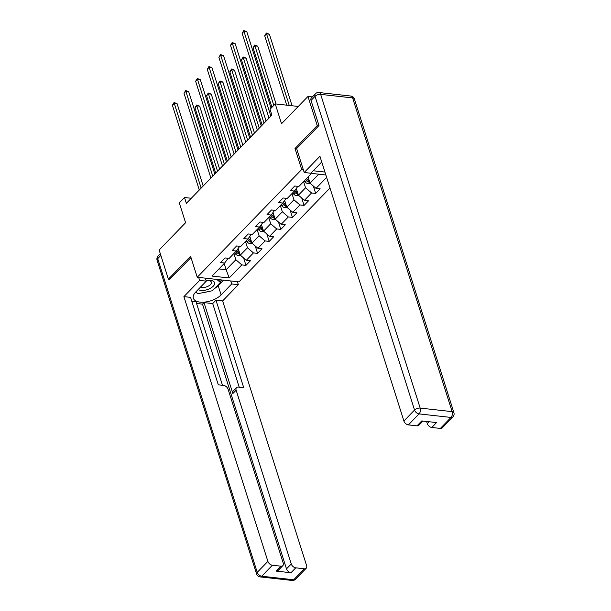 <?xml version="1.0" encoding="UTF-8"?>
<svg xmlns="http://www.w3.org/2000/svg" width="611" height="611" viewBox="0 0 611 611"><rect width="100%" height="100%" fill="white"/><g stroke="black" fill="none" stroke-linecap="round" stroke-linejoin="round"><path stroke-width="0.92" d="M318.751 125.767L317.224 125.599L295.029 148.496L301.689 169.491L197.246 277.249L239.023 281.877L329.993 188.012M317.224 125.599L307.975 96.439L312.336 96.92M197.246 277.249L190.586 256.261L168.392 279.166L169.919 279.334M168.392 279.166L159.143 250.006L185.584 222.725L179.298 202.898L184.514 197.513L186.363 203.348L271.88 115.112L270.031 109.277L275.24 103.901L281.534 123.728L307.975 96.439M301.689 169.491L303.316 169.675M313.26 170.775L324.93 172.065M325.854 174.975L311.534 173.394L298.871 186.454L294.746 186.004L290.278 190.609L294.403 191.067L287.246 198.445L283.13 197.995L278.662 202.6L282.778 203.058L275.63 210.436L271.505 209.978L267.038 214.591L271.162 215.049L264.005 222.427L259.889 221.969L255.421 226.582L259.538 227.04L252.389 234.418L248.265 233.96L243.797 238.573L247.921 239.031L240.765 246.409L236.648 245.95L232.18 250.563L236.297 251.022L229.148 258.4L225.024 257.941L220.556 262.554L224.68 263.013L212.017 276.073L229.178 277.974L226.162 269.734L235.846 259.744L233.868 253.527M326.633 177.419L316.032 188.356L320.156 188.814L315.681 193.427L313.344 186.034M229.178 277.974L241.841 264.907L245.958 265.365L250.426 260.752L246.309 260.301L253.458 252.916L257.582 253.374L262.05 248.761L257.926 248.31L265.082 240.933L269.199 241.383L273.667 236.77L269.55 236.32L276.699 228.942L280.823 229.392L285.291 224.787L281.167 224.329L288.323 216.951L292.44 217.401L296.908 212.796L292.791 212.338L299.94 204.96L304.064 205.411L308.532 200.805L304.408 200.347L311.564 192.969L315.681 193.427M294.403 191.067L297.435 186.905L297.236 186.279M303.591 181.582L305.569 187.806L298.412 195.184L296.289 188.478M311.564 192.969L305.569 187.806M304.408 200.347L298.412 195.184M282.778 203.058L285.818 198.896L285.62 198.27M291.974 193.572L293.944 199.797L286.796 207.175L284.665 200.469M299.94 204.96L293.944 199.797M292.791 212.338L286.796 207.175M271.162 215.049L274.194 210.887L273.995 210.26M280.35 205.563L282.328 211.78L275.171 219.166L273.048 212.46M288.323 216.951L282.328 211.78M281.167 224.329L275.171 219.166M259.538 227.04L262.577 222.878L262.379 222.244M268.733 217.554L270.704 223.771L263.555 231.149L261.424 224.451M276.699 228.942L270.704 223.771M269.55 236.32L263.555 231.149M247.921 239.031L250.953 234.861L250.754 234.234M257.109 229.545L259.087 235.762L251.931 243.14L249.807 236.442M265.082 240.933L259.087 235.762M257.926 248.31L251.931 243.14M236.297 251.022L239.336 246.852L239.138 246.225M245.492 241.536L247.463 247.753L240.314 255.131L238.183 248.433M253.458 252.916L247.463 247.753M246.309 260.301L240.314 255.131M224.68 263.013L227.712 258.843L227.513 258.216M224.184 263.517L226.162 269.734L218.937 268.939M241.841 264.907L235.846 259.744M298.275 106.451L275.24 103.901M191.289 198.262L184.514 197.513M308.066 176.969L310.037 183.193L318.759 174.188M316.032 188.356L310.037 183.193M245.958 265.365L243.613 257.979M257.582 253.374L255.238 245.989M269.199 241.383L266.854 233.998M280.823 229.392L278.479 222.007M292.44 217.401L290.095 210.016M304.064 205.411L301.719 198.025M295.029 148.496L296.656 148.679M203.188 185.981L177.075 103.649L174.25 103.335L201.141 188.096M172.386 105.26L174.059 102.495L174.25 103.335L172.386 105.26L199.278 190.021M174.059 102.495L177.075 103.649M238.435 249.219L237.985 248.708M240.49 255.283L238.412 255.642A3.719 2.398 -135.9 0 1 235.525 253.977L234.525 252.847M219.609 169.041L199.652 106.146L196.834 105.84L194.97 107.757L215.691 173.081M239.611 252.931A3.719 2.398 -135.9 0 1 237.832 251.595L236.763 250.388M235.938 251.388L236.938 252.519A3.719 2.398 44.1 0 0 238.939 253.947L239.902 253.848M238.939 253.947L238.405 252.267A1.894 1.222 -135.9 0 1 237.9 251.824L236.701 250.464M217.554 171.164L196.834 105.84L196.643 104.993L199.652 106.146M194.97 107.757L196.643 104.993M198.193 289.492A9.112 4.453 162.4 0 0 209.787 288.621A9.112 4.453 162.4 0 0 214.499 282.526A9.112 4.453 162.4 0 0 206.663 280.632A9.112 4.453 162.4 0 0 206.151 280.739M200.561 287.055A6.24 3.047 162.4 0 0 208.114 286.231A6.24 3.047 162.4 0 0 211.368 282.152A6.24 3.047 162.4 0 0 206.281 280.709M219.57 279.723L220.434 282.442L212.391 290.737L197.811 293.723L195.741 292.035M205.548 278.83L207.648 278.402M216.699 279.403L220.434 282.442M321.959 162.679L321.478 162.289M230.737 280.961L231.691 283.962L238.351 284.695L222.633 300.918L306.615 565.656A4.208 2.719 44.1 0 1 306.248 568.207A4.208 2.719 44.1 0 1 304.331 568.78L295.755 567.825L290.989 572.744A4.208 2.719 -135.9 0 1 286.49 568.872L202.508 304.133L196.543 303.476M231.691 283.962L221.113 294.876A15.779 7.706 162.4 0 1 205.166 302.04A15.779 7.706 162.4 0 1 193.374 298.237A15.779 7.706 162.4 0 1 195.703 292.066L206.281 281.152L199.621 280.411L183.903 296.633L190.571 297.366L218.31 384.838L223.618 385.419A4.208 2.719 44.1 0 1 228.117 389.299L283.237 563.067A4.208 2.719 44.1 0 1 282.878 565.618L278.104 570.537A4.208 2.719 -135.9 0 1 276.195 571.109L290.989 572.744M222.496 385.297L195.986 301.712L191.801 301.246M202.508 304.133L203.998 302.598L212.697 303.56L215.973 300.177L222.633 300.918M237.396 281.694L238.351 284.695M198.674 277.409L199.621 280.411M205.334 278.142L206.281 281.152M183.903 296.633L267.885 561.364A4.208 2.719 44.1 0 0 272.384 565.236L280.961 566.191A4.208 2.719 44.1 0 0 282.878 565.618M286.49 568.872L291.256 563.953L236.136 390.185A4.208 2.719 44.1 0 1 236.503 387.634A4.208 2.719 44.1 0 1 238.412 387.061L243.72 387.649L215.973 300.177M291.256 563.953A4.208 2.719 44.1 0 0 295.755 567.825M169.606 279.296L191.006 257.567M236.136 390.185L232.852 393.568L203.998 302.598M232.852 393.568A4.208 2.719 -135.9 0 1 233.219 391.009L236.503 387.634M239.207 387.145L212.697 303.56M223.519 280.159L218.188 285.665L221.113 294.876M195.23 292.577A15.779 7.706 162.4 0 0 196.757 292.86M202.081 292.845A15.779 7.706 162.4 0 0 207.106 291.821M214.484 288.575A15.779 7.706 162.4 0 0 218.188 285.665M220.159 281.564L221.717 279.96M321.745 162.022A15.779 7.706 162.4 0 0 321.447 162.32L310.869 173.234L304.209 172.501L319.927 156.279L403.909 421.017L414.556 410.027L315.039 96.309L311.022 100.456L318.973 125.53L296.625 148.595L304.209 172.501M426.6 421.46L427.28 423.606L429.09 421.735M440.355 428.426L451.01 417.435A4.208 2.719 44.1 0 0 452.919 416.87L442.265 427.86A4.208 2.719 -135.9 0 1 440.355 428.426L431.771 427.479A4.208 2.719 -135.9 0 1 427.28 423.606M422.98 421.055L418.894 425.271A4.208 2.719 -135.9 0 1 416.985 425.844L408.4 424.889A4.208 2.719 -135.9 0 1 403.909 421.017M431.771 427.479L436.544 422.56L421.75 420.926L416.985 425.844M311.022 100.456A4.208 2.719 -135.9 0 1 311.381 97.905L315.406 93.758A4.208 2.719 44.1 0 0 315.039 96.309A4.208 2.054 -17.6 0 1 320.66 94.377L420.177 408.095L452.132 411.631L352.616 97.913L320.66 94.377A4.208 2.467 96.3 0 0 318.889 92.505A4.208 4.208 0 0 0 315.406 93.758M214.812 173.99L188.692 91.658L185.874 91.344L212.758 176.105M184.01 93.269L185.683 90.504L185.874 91.344L184.01 93.269L210.894 178.03M185.683 90.504L188.692 91.658M226.429 161.999L200.316 79.667L197.49 79.354L224.382 164.115M195.635 81.278L197.3 78.514L197.49 79.354L195.635 81.278L222.519 166.039M197.3 78.514L200.316 79.667M250.059 237.228L249.601 236.717M252.106 243.293L250.036 243.652A3.719 2.398 -135.9 0 1 247.142 241.987L246.141 240.864M231.225 157.05L211.276 94.155L208.45 93.85L206.594 95.767L227.315 161.09M251.236 240.94A3.719 2.398 -135.9 0 1 249.456 239.604L248.379 238.397M247.562 239.397L248.562 240.528A3.719 2.398 44.1 0 0 250.556 241.956L251.526 241.857M250.556 241.956L250.021 240.276A1.894 1.222 -135.9 0 1 249.525 239.833L248.318 238.481M229.178 159.173L208.45 93.85L208.259 93.002L211.276 94.155M206.594 95.767L208.259 93.002M261.676 225.238L261.225 224.726M263.731 231.302L261.653 231.661A3.719 2.398 -135.9 0 1 258.766 229.996L257.766 228.873M242.85 145.067L222.893 82.172L220.075 81.859L218.211 83.776L238.932 149.099M262.852 228.949A3.719 2.398 -135.9 0 1 261.073 227.613L260.003 226.406M259.179 227.407L260.179 228.537A3.719 2.398 44.1 0 0 262.18 229.965L263.142 229.866M262.18 229.965L261.645 228.285A1.894 1.222 -135.9 0 1 261.141 227.842L259.942 226.49M240.795 147.182L220.075 81.859L219.884 81.011L221.006 81.133L222.893 82.172M218.211 83.776L219.884 81.011M238.053 150.008L211.933 67.676L209.115 67.37L235.999 152.124M207.251 69.287L208.924 66.523L209.115 67.37L207.251 69.287L234.143 154.048M208.924 66.523L211.933 67.676M249.678 138.017L223.557 55.693L220.731 55.38L247.623 140.14M218.875 57.297L220.54 54.532L220.731 55.38L218.875 57.297L245.759 142.058M220.54 54.532L223.557 55.693M261.294 126.026L235.174 43.702L232.356 43.389L259.24 128.15M230.492 45.306L232.165 42.541L232.356 43.389L230.492 45.306L257.384 130.067M232.165 42.541L235.174 43.702M273.3 213.247L272.842 212.735M275.347 219.311L273.277 219.67A3.719 2.398 -135.9 0 1 270.39 218.005L269.382 216.882M254.466 133.076L234.517 70.181L231.691 69.868L229.835 71.785L250.556 137.108M274.476 216.958A3.719 2.398 -135.9 0 1 272.697 215.622L271.62 214.415M270.803 215.423L271.803 216.546A3.719 2.398 44.1 0 0 273.797 217.974L274.767 217.875M273.797 217.974L273.262 216.294A1.894 1.222 -135.9 0 1 272.766 215.851L271.559 214.499M252.419 135.191L231.691 69.868L231.5 69.02L232.631 69.142L234.517 70.181M229.835 71.785L231.5 69.02M284.917 201.256L284.466 200.752M286.971 207.32L284.894 207.679A3.719 2.398 -135.9 0 1 282.007 206.014L281.007 204.891M266.091 121.085L246.141 58.19L243.315 57.877L241.452 59.794L262.172 125.125M286.093 204.968A3.719 2.398 -135.9 0 1 284.314 203.631L283.244 202.424M282.419 203.432L283.42 204.555A3.719 2.398 44.1 0 0 285.421 205.983L286.383 205.884M285.421 205.983L284.886 204.303A1.894 1.222 -135.9 0 1 284.39 203.86L283.183 202.508M264.036 123.201L243.315 57.877L243.125 57.029L244.255 57.151L246.141 58.19M241.452 59.794L243.125 57.029M296.541 189.265L296.083 188.761M298.588 195.337L296.518 195.688A3.719 2.398 -135.9 0 1 293.631 194.023L292.623 192.9M276.096 103.992L257.758 46.199L254.932 45.886L253.076 47.811L271.948 107.299M297.717 192.977A3.719 2.398 -135.9 0 1 295.938 191.64L294.861 190.433M294.044 191.442L295.044 192.564A3.719 2.398 44.1 0 0 297.038 193.993L298.008 193.893M297.038 193.993L296.503 192.312A1.894 1.222 -135.9 0 1 296.007 191.869L294.8 190.517M273.804 105.382L254.932 45.886L254.741 45.038L257.758 46.199M253.076 47.811L254.741 45.038M271.063 108.208L246.798 31.711L243.972 31.398L270.864 116.159M242.116 33.315L243.781 30.55L243.972 31.398L242.116 33.315L269 118.076M243.781 30.55L246.798 31.711M310.212 183.346L308.135 183.697A3.719 2.398 -135.9 0 1 305.248 182.032L304.247 180.909M292.081 105.764L269.382 34.208L266.556 33.895L264.693 35.82L286.696 105.168M309.334 180.986A3.719 2.398 -135.9 0 1 307.554 179.649L306.554 178.527M305.66 179.451L306.661 180.573A3.719 2.398 44.1 0 0 308.662 182.002L309.624 181.902M308.662 182.002L308.127 180.321A1.894 1.222 -135.9 0 1 307.631 179.878L306.485 178.595M289.255 105.451L266.556 33.895L266.365 33.047L269.382 34.208M264.693 35.82L266.365 33.047M238.489 255.627L239.978 254.092M237.832 251.595L238.855 250.541M235.525 253.977L236.938 252.519M276.195 571.109L280.961 566.191M272.384 565.236L261.729 576.234L293.685 579.77L304.331 568.78M160.853 255.398L157.714 258.636L257.231 572.354L267.885 561.364M261.729 576.234A4.208 2.719 -135.9 0 1 257.231 572.354A4.208 2.054 -17.6 0 0 256.612 574.004A4.208 4.208 0 0 0 260.156 576.914A4.208 2.467 -83.7 0 0 261.729 576.234M293.685 579.77A4.208 2.467 96.3 0 1 292.111 580.45A4.208 4.208 0 0 0 295.594 579.197A4.208 2.719 -135.9 0 1 293.685 579.77M256.612 574.004L157.096 260.286A4.208 2.054 -17.6 0 1 157.714 258.636A4.208 2.719 -135.9 0 1 158.081 256.085L160.334 253.764M452.919 416.87A4.208 4.208 0 0 0 453.904 412.669A4.208 2.054 -17.6 0 0 452.132 411.631A4.208 2.467 96.3 0 1 451.01 417.435L419.054 413.899L408.4 424.889M419.054 413.899A4.208 2.467 -83.7 0 0 420.177 408.095A4.208 2.054 -17.6 0 0 414.556 410.027A4.208 2.719 44.1 0 0 419.054 413.899M350.844 96.042A4.208 2.467 -83.7 0 1 352.616 97.913A4.208 2.054 -17.6 0 1 354.388 98.951A4.208 4.208 0 0 0 350.844 96.042L318.889 92.505M250.105 243.636L251.602 242.101M249.456 239.604L250.479 238.55M247.142 241.987L248.562 240.528M261.729 231.645L263.219 230.11M261.073 227.613L262.096 226.559M258.766 229.996L260.179 228.537M273.346 219.662L274.843 218.119M272.697 215.622L273.72 214.568M270.39 218.005L271.803 216.546M284.97 207.671L286.46 206.128M284.314 203.631L285.337 202.577M282.007 206.014L283.42 204.555M296.595 195.68L298.084 194.138M295.938 191.64L296.961 190.586M293.631 194.023L295.044 192.564M308.211 183.69L309.708 182.147M307.554 179.649L308.578 178.595M305.248 182.032L306.661 180.573M260.156 576.914L292.111 580.45M295.594 579.197L306.248 568.207M158.081 256.085A4.208 4.208 0 0 0 157.096 260.286M453.904 412.669L354.388 98.951"/></g></svg>
